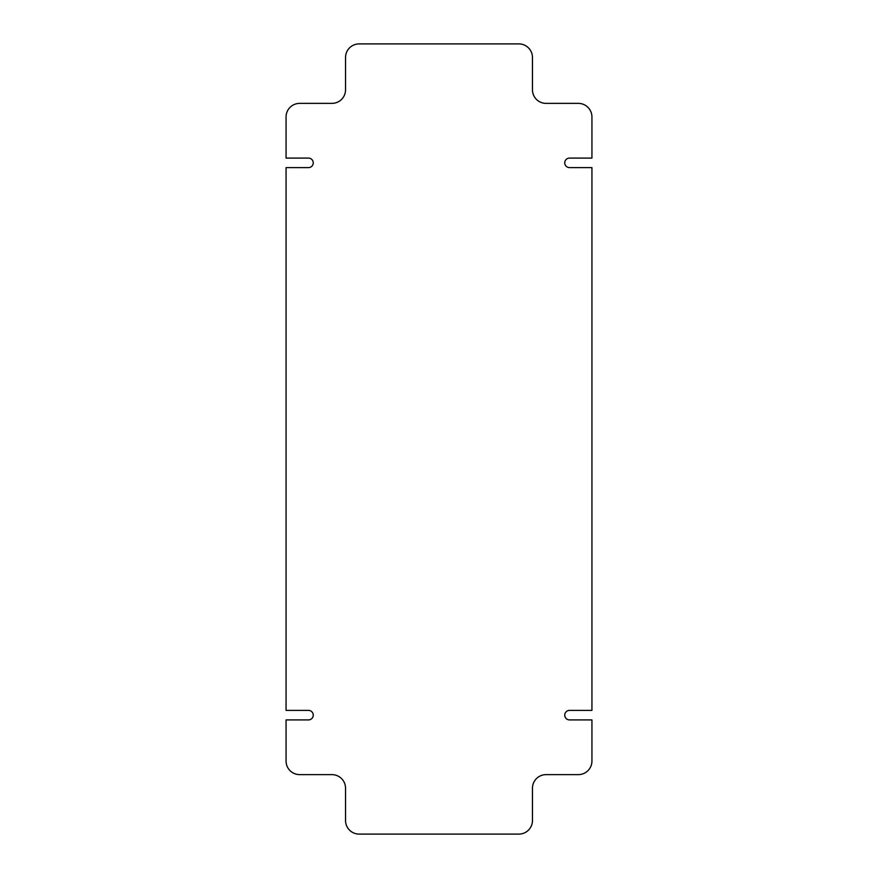 <?xml version="1.0" encoding="UTF-8"?>
<svg xmlns="http://www.w3.org/2000/svg" width="878" height="878" viewBox="0 0 878 878"><rect width="100%" height="100%" fill="white"/><g stroke="black" fill="none" stroke-linecap="round" stroke-linejoin="round"><path stroke-width="1.32" d="M313.248 162.858A4.763 4.763 0 0 0 308.485 158.095L286.063 158.095L286.063 116.972A13.598 13.598 0 0 1 299.65 103.374L331.939 103.374A13.598 13.598 0 0 0 345.537 89.786L345.537 57.498A13.598 13.598 0 0 1 359.135 43.9L518.865 43.9A13.598 13.598 0 0 1 532.463 57.498L532.463 89.786A13.598 13.598 0 0 0 546.061 103.374L578.35 103.374A13.598 13.598 0 0 1 591.937 116.972L591.937 158.095L569.515 158.095A4.763 4.763 0 0 0 564.752 162.858A4.763 4.763 0 0 0 569.515 167.61L591.937 167.61L591.937 710.39L569.515 710.39A4.763 4.763 0 0 0 564.752 715.142A4.763 4.763 0 0 0 569.515 719.905L591.937 719.905L591.937 761.028A13.598 13.598 0 0 1 578.35 774.626L546.061 774.626A13.598 13.598 0 0 0 532.463 788.214L532.463 820.502A13.598 13.598 0 0 1 518.865 834.1L359.135 834.1A13.598 13.598 0 0 1 345.537 820.502L345.537 788.214A13.598 13.598 0 0 0 331.939 774.626L299.65 774.626A13.598 13.598 0 0 1 286.063 761.028L286.063 719.905L308.485 719.905A4.763 4.763 0 0 0 313.248 715.142A4.763 4.763 0 0 0 308.485 710.39L286.063 710.39L286.063 167.61L308.485 167.61A4.763 4.763 0 0 0 313.248 162.858"/></g></svg>
